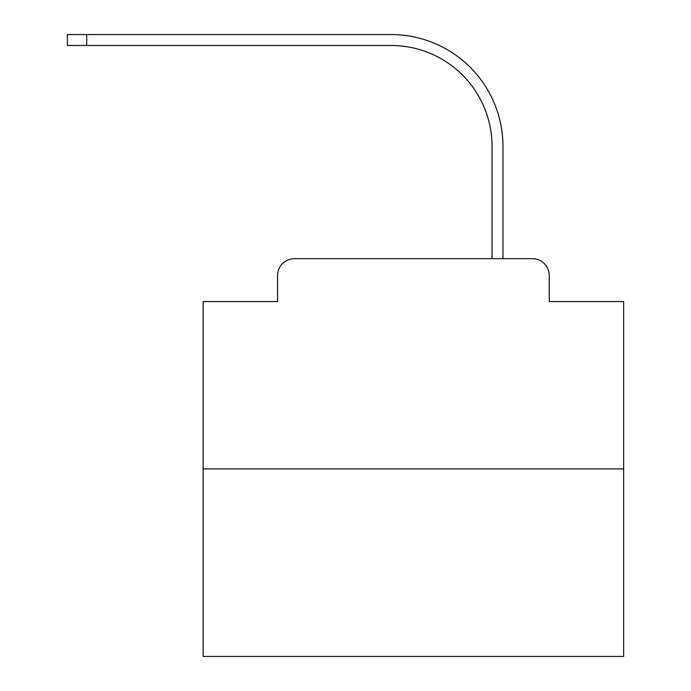 <?xml version="1.0" encoding="UTF-8"?>
<svg xmlns="http://www.w3.org/2000/svg" width="691" height="691" viewBox="0 0 691 691"><rect width="100%" height="100%" fill="white"/><g stroke="black" fill="none" stroke-linecap="round" stroke-linejoin="round"><path stroke-width="1.04" d="M277.592 275.493L277.592 301.561L277.592 275.493A16.817 16.817 0 0 1 294.409 258.667L347.815 258.667M623.653 468.913L203.163 468.913L203.163 656.45L623.653 656.45L623.653 301.561L549.224 301.561L549.224 275.493A16.817 16.817 0 0 0 532.407 258.667L294.409 258.667M203.163 468.913L203.163 301.561L277.592 301.561M479.001 258.667L492.044 258.667L492.044 146.397A100.921 100.921 0 0 0 391.123 45.485A100.921 100.921 0 0 1 492.044 146.397A100.921 100.921 0 0 0 391.123 45.485A100.921 100.921 0 0 1 492.044 146.397A100.921 100.921 0 0 0 391.123 45.485A100.921 100.921 0 0 1 492.044 146.397A100.921 100.921 0 0 0 391.123 45.485A100.921 100.921 0 0 1 492.044 146.397A100.921 100.921 0 0 0 391.123 45.485A100.921 100.921 0 0 1 492.044 146.397A100.921 100.921 0 0 0 391.123 45.485A100.921 100.921 0 0 1 492.044 146.397A100.921 100.921 0 0 0 391.123 45.485A100.921 100.921 0 0 1 492.044 146.397A100.921 100.921 0 0 0 391.123 45.485A100.921 100.921 0 0 1 492.044 146.397A100.921 100.921 0 0 0 391.123 45.485A100.921 100.921 0 0 1 492.044 146.397A100.921 100.921 0 0 0 391.123 45.485A100.921 100.921 0 0 1 492.044 146.397A100.921 100.921 0 0 0 391.123 45.485A100.921 100.921 0 0 1 492.044 146.397A100.921 100.921 0 0 0 391.123 45.485A100.921 100.921 0 0 1 492.044 146.397A100.921 100.921 0 0 0 391.123 45.485A100.921 100.921 0 0 1 492.044 146.397A100.921 100.921 0 0 0 391.123 45.485A100.921 100.921 0 0 1 492.044 146.397A100.921 100.921 0 0 0 391.123 45.485A100.921 100.921 0 0 1 492.044 146.397A100.921 100.921 0 0 0 391.123 45.485A100.921 100.921 0 0 1 492.044 146.397A100.921 100.921 0 0 0 391.123 45.485A100.921 100.921 0 0 1 492.044 146.397A100.921 100.921 0 0 0 391.123 45.485A100.921 100.921 0 0 1 492.044 146.397A100.921 100.921 0 0 0 391.123 45.485A100.921 100.921 0 0 1 492.044 146.397A100.921 100.921 0 0 0 391.123 45.485A100.921 100.921 0 0 1 492.044 146.397A100.921 100.921 0 0 0 391.123 45.485A100.921 100.921 0 0 1 492.044 146.397A100.921 100.921 0 0 0 391.123 45.485L67.347 45.485L67.347 34.55L86.695 34.55L86.695 45.485M86.695 34.55L391.123 34.55A111.847 111.847 0 0 1 502.97 146.397L502.97 258.667L502.97 146.397L502.97 258.667L502.97 146.397L502.97 258.667L502.97 146.397L502.97 258.667L502.97 146.397L502.97 258.667L502.97 146.397L502.97 258.667L502.97 146.397L502.97 258.667L502.97 146.397L502.97 258.667L502.97 146.397L502.97 258.667L502.97 146.397L502.97 258.667L502.97 146.397L502.97 258.667L502.97 146.397L502.97 258.667L502.97 146.397L502.97 258.667L502.97 146.397L502.97 258.667L502.97 146.397L502.97 258.667L502.97 146.397L502.97 258.667L502.97 146.397L502.97 258.667L502.97 146.397L502.97 258.667L502.97 146.397L502.97 258.667L502.97 146.397L502.97 258.667L502.97 146.397L502.97 258.667L502.97 146.397L502.97 258.667L532.407 258.667M549.224 301.561L549.224 275.493"/></g></svg>

